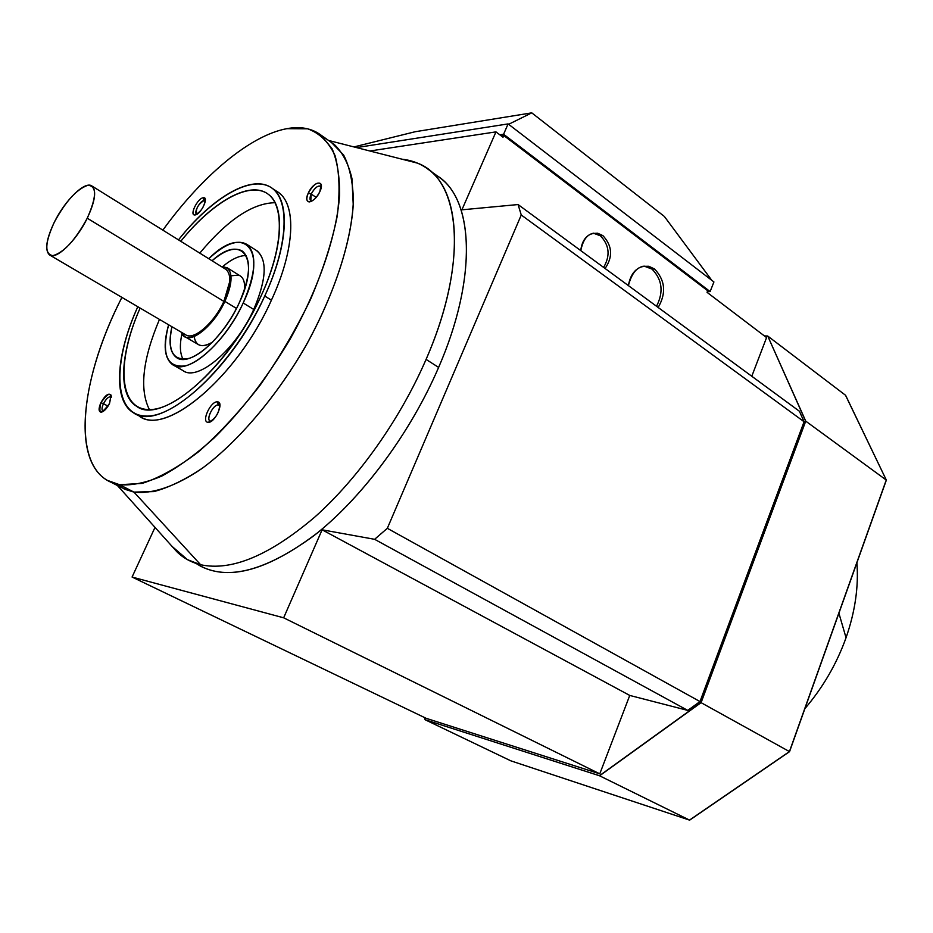 <?xml version="1.0" encoding="UTF-8"?>
<svg xmlns="http://www.w3.org/2000/svg" width="933" height="933" viewBox="0 0 933 933"><rect width="100%" height="100%" fill="white"/><g stroke="black" fill="none" stroke-linecap="round" stroke-linejoin="round"><path stroke-width="1.4" d="M594.508 788.595L510.829 760.838L425.063 719.716L599.441 775.72L689.639 820.142L594.508 788.595M424.737 717.64L425.098 719.728L599.604 775.79L701.091 702.654L805.739 421.11L767.719 336.008L805.576 421.028L700.916 702.572L789.435 751.578L886.245 480.04L805.576 421.028L886.245 480.04L789.551 751.648L689.522 820.084L599.441 775.72L700.916 702.572L789.435 751.578L689.522 820.084L789.551 751.648L886.35 480.11L845.613 395.324L767.742 336.055L845.508 395.242L886.35 480.11L845.613 395.324L886.35 480.11L789.551 751.648L689.639 820.142L510.829 760.838L425.063 719.716L424.713 717.629M856.891 562.751C858.733 586.659 855.118 611.663 846.044 637.74C855.118 611.64 858.733 586.647 856.891 562.751M838.907 613.203L846.044 637.74L838.907 613.203M804.876 708.648C822.964 687.469 836.691 663.83 846.044 637.74M311.167 194.017L310.817 200.782L311.832 201.12C309.628 200.653 309.406 198.286 311.167 194.017L316.147 197.388L311.167 194.017C315.226 187.078 318.596 184.711 321.279 186.903L320.719 186.18C317.698 185.364 314.514 187.988 311.167 194.017L308.322 193.026L311.167 194.017M319.856 191.615L321.139 184.466C317.966 181.13 313.686 183.976 308.322 193.026C306.071 198.496 306.397 201.458 309.301 201.925C313.115 201.201 316.637 197.761 319.856 191.615C314.398 203.965 302.362 205.283 308.322 193.026C313.64 180.874 325.78 179.229 319.856 191.615M218.334 404.957C213.54 404.164 205.843 418.917 209.983 420.981L211.278 421.261L208.642 422.311C216.071 418.451 219.733 412.211 219.617 403.581L217.459 401.866L218.334 404.957L219.955 406.112L218.334 404.957L217.459 401.866C210.741 400.863 200.91 422.124 208.036 422.311L210.823 421.261C205.12 421.121 212.957 404.141 218.334 404.957M103.458 403.697L108.018 406.17L103.458 403.697C101.779 407.488 101.569 409.949 102.84 411.08L103.435 411.266C101.545 410.66 101.545 408.129 103.458 403.697L100.892 402.706C98.385 408.631 98.501 411.791 101.242 412.199C104.088 411.511 106.852 408.596 109.534 403.429L111.05 395.102C108.555 392.688 105.172 395.219 100.892 402.706L103.458 403.697C106.549 398.146 109.173 396 111.342 397.248L110.969 396.91C108.695 396.408 106.187 398.671 103.458 403.697M204.035 200.513L205.295 201.33L204.035 200.513C198.134 204.304 195.615 208.794 196.501 213.995L196.968 214.193C193.049 213.785 199.802 200.723 204.035 200.513L203.277 197.761C197.679 198.088 189.142 215.465 194.834 214.952L195.067 214.94C201.411 211.429 204.793 206.076 205.19 198.904L203.277 197.761L204.035 200.513L205.342 201.003L204.035 200.513M603.616 267.398C610.462 255.665 609.389 245.134 600.385 235.792L593.365 233.18L600.385 235.792C609.389 245.134 610.462 255.677 603.616 267.398M602.905 235.629L600.385 235.792L602.905 235.629L597.715 233.238L592.257 233.448C585.609 235.839 581.784 241.565 580.758 250.604C584.011 235.128 591.382 230.136 602.905 235.629C612.34 245.811 613.074 256.762 605.085 268.482C613.074 256.762 612.34 245.811 602.905 235.629M656.529 306.269C663.806 291.994 662.29 279.608 651.992 269.089L644.003 266.068L651.992 269.089C662.29 279.62 663.806 292.006 656.529 306.269M654.534 268.984L651.992 269.089L654.534 268.984L648.797 266.267L642.709 266.313C634.988 268.716 630.218 275.142 628.399 285.603C632.982 268.109 641.694 262.57 654.534 268.984C665.252 280.262 666.465 293.09 658.162 307.47C666.465 293.102 665.252 280.273 654.534 268.984M508.625 124.311L531.775 112.858L415.15 131.74L353.934 146.924L415.15 131.74L531.775 112.858L664.354 216.444L711.797 280.332L664.354 216.444L531.775 112.858L508.625 124.311M356.558 147.589L508.1 123.902L713.92 281.953L710.13 291.574L503.587 134.259L499.831 134.819L503.587 134.259L508.1 123.902L356.558 147.589M501.231 135.88L503.762 135.507L707.68 290.723L503.762 135.507L503.015 137.233L495.959 131.88L461.905 209.82L495.959 131.88L369.876 150.994L495.959 131.88L503.015 137.233L503.762 135.507L501.231 135.88M707.319 291.644L710.13 291.574L707.319 291.644M766.576 337.571L707.051 292.332L707.68 290.723L707.051 292.332L766.576 337.571L751.788 376.256L766.576 337.571M687.749 710.398L629.752 695.435L599.779 773.842L426.124 718.305L599.779 773.842L629.752 695.435L687.749 710.398L699.995 701.558L687.749 710.398L374.611 539.309L387.335 528.311L521.255 214.998L518.072 204.549L461.905 209.82L518.072 204.549L799.394 411.231L804.071 421.728L699.995 701.558L804.071 421.728L799.394 411.231L518.072 204.549L521.255 214.998L804.071 421.728L521.255 214.998L387.335 528.311L699.995 701.558L387.335 528.311L374.611 539.309L687.749 710.398M767.602 336.008L764.489 335.997M200.024 565.899C229.168 581.177 268.284 570.18 317.372 532.93C364.127 495.283 410.94 431.757 438.627 367.404C476.775 279.76 473.976 202.589 440.341 178.11L436.831 175.579C473.509 197.551 478.221 276.53 438.627 367.404C410.205 433.46 361.712 498.444 313.78 535.787C263.514 572.489 224.258 581.702 196.012 563.415M155.006 527.39L132.078 577.049L283.655 617.809L322.107 529.804L374.611 539.309L322.107 529.804L629.752 695.435L322.107 529.804L283.655 617.809L599.779 773.842L283.655 617.809L132.078 577.049L426.124 718.305L132.078 577.049L155.006 527.39M110.572 482.011L121.582 487.656L133.967 492.111L119.576 484.717L142.154 483.399C159.566 477.789 178.495 467.141 198.927 451.479C219.815 433.029 240.259 410.858 260.272 384.967C279.48 357.479 296.274 328.882 310.631 299.166C323.121 269.695 331.985 242.009 337.221 216.129C340.195 192.105 339.484 171.952 335.087 155.683C328.766 142.073 319.599 133.116 307.598 128.801L286.851 128.672C249.951 135.378 201.773 176.349 162.855 230.136C201.796 176.314 249.951 135.39 286.851 128.672C300.543 126.13 311.984 128.334 321.197 135.262L332.148 148.848C337.314 161.187 339.787 176.722 339.554 195.44C336.731 235.163 319.028 287.656 290.291 338.819C267.304 377.492 241.869 410.578 213.984 438.09C195.837 454.418 178.448 467.083 161.806 476.075C145.956 482.816 131.88 485.696 119.576 484.717L133.967 492.111C152.254 494.292 175.661 486.443 201.913 468.529C237.39 442.359 275.305 398.158 304.788 347.671C333.314 296.799 350.726 244.481 353.245 204.805L351.928 178.436C348.452 163.672 342.563 152.347 334.271 144.463L331.472 142.492L343.624 155.018C349.618 166.75 352.872 181.795 353.397 200.163C352.044 239.303 335.39 291.982 306.992 343.787C277.567 395.242 239.163 440.703 203.067 467.69C185.34 479.62 168.943 487.586 153.852 491.586L133.967 492.111L200.618 564.733C231.524 571.393 269.637 555.462 314.957 516.917C358.202 478.396 400.245 419.045 426.078 359.403C469.159 261.182 460.459 178.739 417.541 163.158L402.123 159.216C412.281 160.324 421.226 163.881 428.958 169.899C462.267 194.134 464.599 271.375 426.078 359.403L438.627 367.404L426.078 359.403C400.245 419.045 358.202 478.396 314.957 516.917C269.637 555.462 231.524 571.393 200.618 564.733L187.428 559.637L172.162 546.493L176.78 551.648C183.334 558.086 191.288 562.447 200.618 564.733L133.967 492.111L124.521 489.184L116.473 484.064M119.576 484.717L107.33 480.355C71.025 459.584 81.533 376.361 121.896 297.394C76.961 384.653 70.022 476.576 119.576 484.717M135.215 413.704L139.845 416.223C165.969 436.702 237.577 376.372 271.41 300.181L264.739 296.029C289.545 242.3 289.953 196.28 268.961 186.32C248.061 176.139 210.403 199.72 178.495 239.874C212.036 197.236 252.563 173.27 272.214 188.326C290.291 200.642 288.355 245.437 264.739 296.029L271.41 300.181C294.91 249.682 296.682 204.898 278.489 192.501L276.658 191.288C296.647 202.088 295.749 247.898 271.41 300.181C236.527 378.845 162.19 439.35 137.676 414.707L137.676 414.707M208.036 422.311C200.91 422.113 210.741 400.875 217.459 401.866C224.713 401.855 214.777 423.465 208.036 422.311M100.892 402.706C109.336 391.242 112.228 391.487 109.534 403.429C101.032 414.917 98.152 414.684 100.892 402.706M203.277 197.761C209.482 196.536 200.828 214.672 195.067 214.94C188.967 216.001 197.528 198.123 203.277 197.761M264.739 296.029C230.731 372.395 159.146 433.017 133.221 412.619C112.718 400.42 116.042 354.575 137.804 306.712C112.217 363.194 113.383 414.917 145.431 416.048C177.002 418.124 234.918 361.421 264.739 296.029M260.983 296.146C233.017 357.374 178.926 410.753 148.883 409.575C118.398 409.272 116.485 361.351 140.113 308.077C120.252 352.721 117.57 394.927 136.591 406.298C161.164 425.635 228.818 368.267 260.983 296.146C283.352 248.271 285.253 205.773 268.074 194.122C249.787 180.174 212.281 201.89 180.769 241.285C211.033 203.814 246.289 182.401 265.59 192.548C284.962 202.496 284.215 245.869 260.983 296.146M149.373 409.575C139.274 389.411 142.632 359.357 159.461 319.413C142.632 359.345 139.274 389.399 149.373 409.575M199.79 253.123C227.489 219.861 252.61 203.056 275.13 202.706C252.598 203.067 227.489 219.873 199.79 253.123M256.027 250.219C267.584 258.814 266.815 278.559 253.741 309.453C235.734 349.922 197.248 382.168 182.856 370.506M173.771 365.316L183.031 370.611C197.539 381.97 235.792 349.735 253.741 309.453L243.198 302.992C268.996 249.298 243.863 222.999 208.782 258.721C224.876 243.805 237.612 239.046 246.977 244.458C257.193 253.753 255.934 273.264 243.198 302.992L253.741 309.453C266.372 279.83 267.514 260.33 257.181 250.954L256.155 250.312M243.198 302.992C225.098 343.402 186.868 375.882 172.523 364.605C164.29 358.272 162.983 344.988 168.605 324.777C161.211 354.272 166.75 367.987 185.247 365.911C202.997 361.619 229.098 333.594 243.198 302.992M239.128 303.085C227.057 329.209 205.108 353.385 189.387 358.295C172.955 361.561 167.135 351.041 171.929 326.725C168.383 342.364 169.923 352.639 176.547 357.572C189.282 367.602 223.115 338.807 239.128 303.085C250.452 276.739 251.572 259.432 242.487 251.175C235.069 246.72 224.923 249.916 212.059 260.762C241.974 233.157 260.855 257.986 239.128 303.085M183.113 359.38C179.906 353.444 179.533 344.848 181.993 333.594M222.812 266.465C231.676 259.106 239.478 255.467 246.219 255.56C239.454 255.467 231.652 259.106 222.8 266.465M185.119 336.801L198.193 344.464C201.715 346.644 206.508 345.863 212.584 342.096C201.983 348.172 195.825 346.306 194.111 336.475L194.111 336.475M230.976 275.83L238.358 275.095M239.979 275.771C243.513 277.847 245.029 282.442 244.528 289.533C245.017 282.886 243.7 278.407 240.551 276.121L239.968 275.748M236.504 308.45L224.876 301.371C214.532 324.322 192.781 342.971 184.536 336.463L181.41 332.288C185.737 347.403 212.619 328.859 224.876 301.371L236.504 308.45M221.378 266.558L227.127 267.748C233.005 273.124 232.259 284.332 224.876 301.371C234.031 278.85 232.865 267.246 221.378 266.558M229.705 281.684L223.897 301.406C230.906 285.206 231.617 274.547 226.019 269.45L225.996 269.427M49.869 255.141L185.562 334.725C193.411 340.907 214.065 323.191 223.897 301.406L87.247 218.205C76.354 240.877 55.957 260.4 49.402 254.872C44.632 250.067 46.265 239.21 54.277 222.287C65.065 200.059 85.265 180.431 92.029 186.075C96.682 190.67 95.084 201.376 87.247 218.205C96.752 196.781 96.939 185.807 87.819 185.294C76.763 189.107 65.578 201.435 54.277 222.287C44.819 243.035 44.352 254.149 52.889 255.654C63.922 252.528 75.375 240.049 87.247 218.205L223.897 301.406C214.613 321.885 195.592 339.227 186.95 335.414M764.384 335.915L767.672 336.008M508.1 123.902L503.587 134.259L710.13 291.574L713.92 281.953L508.1 123.902M321.325 186.448L321.139 184.466M311.669 201.213L309.301 201.925M219.955 405.75L219.617 403.581M211.243 421.284L208.642 422.311M103.027 411.535L101.242 412.199M111.342 396.548L111.05 395.114M196.49 214.473L194.834 214.952M205.388 200.245L205.19 198.904M440.341 178.11L428.958 169.899M117.441 485.533L176.78 551.648M328.556 140.451L417.541 163.158M334.271 144.463L321.197 135.262M278.489 192.501L272.214 188.326M138.481 407.324L136.591 406.298M257.181 250.954L247.047 244.493M177.655 358.214L176.547 357.572M227.127 267.748L240.551 276.121M92.029 186.075L226.019 269.45"/></g></svg>
